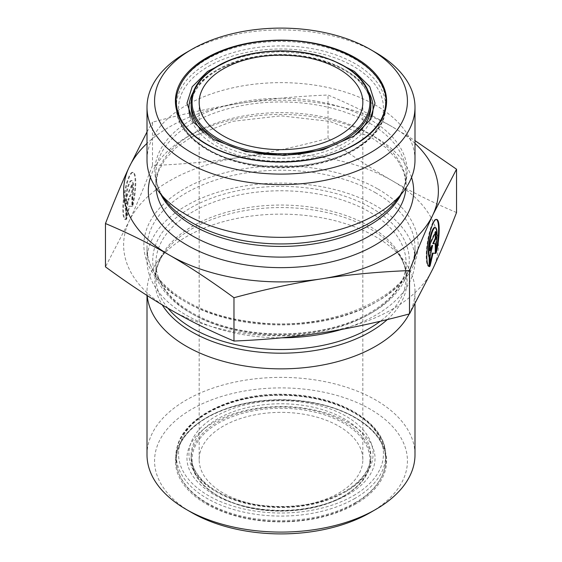 <?xml version="1.0" encoding="UTF-8"?>
<svg xmlns="http://www.w3.org/2000/svg" width="562" height="562" viewBox="0 0 562 562"><rect width="100%" height="100%" fill="white"/><g stroke="black" fill="none" stroke-linecap="round" stroke-linejoin="round"><path stroke-width="0.42" stroke-dasharray="2.81 2.11" d="M341.752 329.395A133.995 77.359 0 0 0 375.746 315.142A133.995 77.359 0 0 0 414.995 260.438A133.995 77.359 0 0 0 281 183.079A133.995 77.359 0 0 0 147.005 260.438A133.995 77.359 0 0 0 281.766 337.797M456.534 212.541C433.653 202.91 412.234 192.316 392.283 180.767A157.381 90.861 180 0 1 433.014 268.538A157.381 90.861 180 0 1 321.731 332.788A157.381 90.861 180 0 1 169.717 309.269A157.381 90.861 180 0 1 128.986 221.505A157.381 90.861 180 0 1 240.269 157.255A157.381 90.861 180 0 1 392.283 180.767C372.332 169.281 350.913 155.14 328.032 138.35C296.778 146.766 267.519 153.068 240.269 157.255C213.012 161.498 183.76 164.252 152.499 165.502L152.499 122.186C183.76 113.77 213.012 107.468 240.269 103.282C267.519 99.038 296.778 96.285 328.032 95.034C350.913 104.665 372.332 115.252 392.283 126.801A157.381 90.861 0 0 0 240.269 103.282A157.381 90.861 0 0 0 147.005 143.387M132.225 205.544A23.871 5.044 98.8 0 0 132.632 172.351A23.871 5.044 98.8 0 0 123.998 195.176A23.871 5.044 98.8 0 0 125.333 219.538A23.871 5.044 98.8 0 0 125.74 219.524L125.74 210.518A15.603 3.295 -81.2 0 1 126.12 193.131A15.603 3.295 -81.2 0 1 131.368 180.528A15.603 3.295 -81.2 0 1 132.225 196.538L132.225 205.544L132.836 205.643L132.836 196.63A15.603 3.295 98.8 0 0 131.979 180.627A15.603 3.295 98.8 0 0 126.731 193.23A15.603 3.295 98.8 0 0 126.345 210.617L126.345 219.623A23.871 5.044 -81.2 0 1 125.944 219.637A23.871 5.044 -81.2 0 1 124.602 195.267A23.871 5.044 -81.2 0 1 133.243 172.45A23.871 5.044 -81.2 0 1 132.836 205.643M125.74 219.524L126.345 219.623M132.225 196.538L132.836 196.63M125.74 210.518L126.345 210.617M132.477 184.582L132.477 191.403L130.005 196.728L132.477 196.862L132.477 206.416L129.59 206.261L126.71 218.843L126.71 209.289L129.176 198.505L126.71 203.83L126.71 197.009L132.477 184.582L131.866 184.484L126.099 196.918L126.099 203.739L128.572 198.414L126.099 209.197L126.099 218.751L128.986 206.163L131.866 206.324L131.866 196.77L129.393 196.637L131.866 191.312L131.866 184.484M131.866 191.312L132.477 191.403M129.393 196.637L130.005 196.728M131.866 196.77L132.477 196.862M131.866 206.324L132.477 206.416M128.986 206.163L129.59 206.261M126.099 218.751L126.71 218.843M126.099 209.197L126.71 209.289M128.572 198.414L129.176 198.505M126.099 203.739L126.71 203.83M126.099 196.918L126.71 197.009M436.26 252.577L435.655 252.486A23.871 5.044 98.8 0 0 436.26 249.823M436.358 219.384A23.871 5.044 98.8 0 0 436.056 219.292A23.871 5.044 98.8 0 0 427.422 242.117A23.871 5.044 98.8 0 0 428.757 266.479A23.871 5.044 98.8 0 0 429.073 266.486M434.791 227.47A15.603 3.295 -81.2 0 1 435.655 243.479L435.655 252.486M436.26 243.571L435.655 243.479M430.134 243.95L429.523 243.852L429.523 250.68L430.134 249.366M430.134 250.771L429.523 250.68M431.995 245.355L429.523 256.139L429.523 265.693L430.134 263.037M430.134 256.23L429.523 256.139M430.134 265.784L429.523 265.693M435.29 243.768L432.824 243.578M435.901 243.803L435.29 243.711M435.29 232.83L435.29 231.425L429.523 243.852M435.901 231.523L435.29 231.425M414.995 143.387A157.381 90.861 0 0 0 392.283 126.801L414.995 140.619M147.005 131.915L152.499 122.186M152.499 165.502C144.125 187.132 136.285 205.797 128.986 221.505L105.466 266.852M328.032 138.35L328.032 95.034M338.865 426.207A81.834 47.25 180 0 1 362.834 459.618A81.834 47.25 180 0 1 281 506.868A81.834 47.25 180 0 1 199.166 459.618A81.834 47.25 180 0 1 223.135 426.207A81.834 47.25 180 0 1 338.865 426.207M370.407 512.516A126.436 72.997 0 0 0 370.407 409.284A126.436 72.997 0 0 0 191.593 409.284A126.436 72.997 0 0 0 191.593 512.516M147.005 454.735A133.995 77.359 180 0 1 229.725 383.263A133.995 77.359 180 0 1 375.746 400.032A133.995 77.359 180 0 1 414.995 454.735M147.195 295.57A133.995 77.359 180 0 1 147.005 291.495A133.995 77.359 180 0 1 158.681 259.918A133.995 77.359 180 0 1 281 214.136A133.995 77.359 180 0 1 403.319 259.918A133.995 77.359 180 0 1 414.995 291.495A133.995 77.359 180 0 1 409.22 313.954M375.746 52.568A133.995 77.359 0 0 0 186.254 52.568M414.995 159.994A133.995 77.359 0 0 0 281 82.635A133.995 77.359 0 0 0 147.005 159.994M377.973 189.036A137.142 79.179 180 0 1 316.497 321.499A137.142 79.179 180 0 1 148.53 224.526A137.142 79.179 180 0 1 377.973 189.036M375.746 192.885A133.995 77.359 0 0 0 229.725 176.117A133.995 77.359 0 0 0 147.005 247.589A133.995 77.359 0 0 0 229.725 319.061A133.995 77.359 0 0 0 375.746 302.293A133.995 77.359 0 0 0 414.995 247.589A133.995 77.359 0 0 0 375.746 192.885M371.7 312.802A128.262 74.051 180 0 1 157.107 279.609A128.262 74.051 180 0 1 314.2 188.909A128.262 74.051 180 0 1 371.7 312.802M369.473 314.088A125.115 72.238 0 0 0 406.115 263.009A125.115 72.238 0 0 0 281 190.771A125.115 72.238 0 0 0 155.885 263.009A125.115 72.238 0 0 0 233.118 329.746A125.115 72.238 0 0 0 369.473 314.088M167.954 308.25A125.115 72.238 180 0 1 155.885 277.291A125.115 72.238 180 0 1 281 205.053A125.115 72.238 180 0 1 406.115 277.291A125.115 72.238 180 0 1 380.256 321.267M343.874 495.916A88.922 51.339 0 0 0 304.014 410.028A88.922 51.339 0 0 0 195.112 472.902A88.922 51.339 0 0 0 343.874 495.916M344.541 495.529A89.864 51.88 180 0 1 246.613 506.776A89.864 51.88 180 0 1 191.136 458.845A89.864 51.88 180 0 1 281 406.965A89.864 51.88 180 0 1 370.864 458.845A89.864 51.88 180 0 1 344.541 495.529M344.541 492.347A89.864 51.88 0 0 0 370.864 455.656A89.864 51.88 0 0 0 281 403.776A89.864 51.88 0 0 0 191.136 455.656A89.864 51.88 0 0 0 246.613 503.594A89.864 51.88 0 0 0 344.541 492.347M355.001 502.857A104.658 60.422 0 0 0 385.658 460.13A104.658 60.422 0 0 0 281 399.708A104.658 60.422 0 0 0 176.342 460.13A104.658 60.422 0 0 0 240.95 515.951A104.658 60.422 0 0 0 355.001 502.857M355.669 504.016A105.6 60.97 180 0 1 178.997 476.681A105.6 60.97 180 0 1 308.334 402.013A105.6 60.97 180 0 1 355.669 504.016M355.001 498.382A104.658 60.422 180 0 1 240.95 511.483A104.658 60.422 180 0 1 176.342 455.656A104.658 60.422 180 0 1 281 395.234A104.658 60.422 180 0 1 385.658 455.656A104.658 60.422 180 0 1 355.001 498.382M346.101 491.448A92.07 53.151 180 0 1 192.071 467.619A92.07 53.151 180 0 1 304.829 402.518A92.07 53.151 180 0 1 346.101 491.448M353.449 495.684A102.453 59.151 0 0 0 307.519 396.723A102.453 59.151 0 0 0 182.039 469.172A102.453 59.151 0 0 0 353.449 495.684M387.288 319.581A126.127 72.821 0 0 0 396.14 250.645A126.127 72.821 0 0 0 281 207.554A126.127 72.821 0 0 0 165.86 250.645A126.127 72.821 0 0 0 162.214 304.864M370.864 103.155A89.864 51.88 0 0 0 315.387 55.224A89.864 51.88 0 0 0 217.459 66.471A89.864 51.88 0 0 0 191.136 103.155M217.459 69.653A89.864 51.88 180 0 1 315.387 58.406A89.864 51.88 180 0 1 370.864 106.344C370.758 94.479 363.937 83.724 350.407 74.079C337.411 65.234 321.043 59.453 301.302 56.72C268.945 53.039 240.845 57.689 217.002 70.664C199.96 80.914 191.34 92.807 191.136 106.344A89.864 51.88 180 0 1 217.459 69.653M358.071 133.025A89.864 51.88 180 0 1 203.901 132.997M206.999 59.143A104.658 60.422 180 0 1 321.05 46.049A104.658 60.422 180 0 1 385.658 101.87A104.658 60.422 180 0 1 281 162.292A104.658 60.422 180 0 1 176.342 101.87A104.658 60.422 180 0 1 206.999 59.143M206.999 63.618A104.658 60.422 0 0 0 176.342 106.344A104.658 60.422 0 0 0 281 166.766A104.658 60.422 0 0 0 385.658 106.344A104.658 60.422 0 0 0 321.05 50.517A104.658 60.422 0 0 0 206.999 63.618M368.981 92.477A92.07 53.151 0 0 0 215.899 70.552A92.07 53.151 0 0 0 193.019 92.477M190.125 116.657A92.07 53.151 0 0 0 280.993 161.294A92.07 53.151 0 0 0 371.875 116.664M208.551 66.316A102.453 59.151 180 0 1 379.961 92.828A102.453 59.151 180 0 1 254.481 165.277A102.453 59.151 180 0 1 208.551 66.316M401.113 194.424A125.115 72.238 0 0 0 406.115 174.199A125.115 72.238 0 0 0 281 101.961A125.115 72.238 0 0 0 155.885 174.199A125.115 72.238 0 0 0 160.887 194.424M155.99 187.834A125.115 72.238 180 0 1 155.885 184.884L155.885 174.199C155.836 183.17 159.165 192.049 165.86 200.845A126.127 72.821 180 0 1 281 98.294A126.127 72.821 180 0 1 396.14 200.845C402.835 192.049 406.164 183.17 406.115 174.199L406.115 184.884A125.115 72.238 180 0 1 406.01 187.834M155.885 184.884A125.115 72.238 180 0 1 281 112.646A125.115 72.238 180 0 1 406.115 184.884L403.938 172.267L397.271 159.749L386.066 147.778L370.632 137.03L329.669 121.378L281.007 115.835L232.338 121.378L191.375 137.023L175.934 147.778L164.729 159.741L158.062 172.267L155.885 184.884M411.553 177.409A132.674 76.594 0 0 0 281 114.451A132.674 76.594 0 0 0 150.447 177.409M147.005 260.438L147.005 247.589C145.621 280.916 190.736 314.397 250.736 321.64C331.721 334.285 418.535 293.301 414.995 247.589L414.995 260.438M403.319 259.918L396.14 250.645C402.835 259.44 406.164 268.32 406.115 277.291L406.115 263.009C405.82 281.85 393.822 298.394 370.126 312.648C331.594 335.711 264.92 340.713 217.255 323.951C179.18 311.369 155.365 286.817 155.885 263.009L155.885 277.291C155.836 268.32 159.165 259.44 165.86 250.645L158.681 259.918M125.333 219.538L125.944 219.637M132.632 172.351L133.243 172.45M131.368 180.528L131.979 180.627M436.667 219.391L436.056 219.292M429.368 266.571L428.757 266.479M344.344 495.965C317.319 512.052 271.811 515.825 238.098 504.802C208.073 494.574 192.422 479.253 191.136 458.845L191.136 455.656C191.242 467.521 198.063 478.276 211.593 487.921C224.589 496.766 240.958 502.547 260.698 505.28C293.055 508.961 321.155 504.311 344.998 491.336C362.04 481.086 370.66 469.193 370.864 455.656L370.864 458.845C370.47 473.337 361.626 485.716 344.344 495.965M385.658 460.13C386.326 435.908 357.783 412.03 317.151 403.811C286.184 397.671 256.42 399.217 227.856 408.441C217.171 412.072 207.898 416.639 200.03 422.139C184.434 433.344 176.538 446.01 176.342 460.13L176.342 455.656C174.873 420.032 231.923 390.457 290.687 394.566C342.651 396.758 386.614 424.275 385.658 455.656L385.658 460.13M414.995 304.154L414.995 291.495M147.005 295.45L147.005 291.495M176.342 101.87L176.342 106.344C174.873 141.968 231.923 171.543 290.687 167.434C342.651 165.242 386.614 137.725 385.658 106.344L385.658 101.87M362.834 459.618L362.834 102.382M199.166 459.618L199.166 102.382M175.773 103.57C176.496 121.884 187.16 137.058 207.757 149.092C245.959 172.394 316.596 172.717 355.887 148.115C375.458 136.187 385.567 121.336 386.227 103.57M332.444 60.26L307.59 53.811L280.473 51.655L253.905 53.896L229.556 60.26M213.356 494.251C178.126 472.972 179.952 444.865 208.172 425.87C227.701 413.07 252.577 406.628 282.791 406.53C299.623 406.762 315.261 409.305 329.697 414.159C352.205 422.273 366.48 433.133 372.522 446.748C377.278 457.819 375.297 468.792 366.572 479.66C353.828 494.441 332.957 504.135 303.958 508.743C271.987 513.478 236.026 507.612 213.356 494.251M207.757 503.952C187.16 491.926 176.496 476.752 175.773 458.43C174.375 424.394 223.367 394.756 281.625 395.318C311.179 395.662 336.35 402.104 357.137 414.651C375.915 426.495 385.616 441.086 386.227 458.43C385.616 475.782 375.915 490.373 357.137 502.217C336.35 514.764 311.179 521.206 281.625 521.55C253.146 521.438 228.523 515.572 207.757 503.952"/><path stroke-width="0.84" d="M281.766 337.797A133.995 77.359 0 0 0 341.752 329.395M429.775 266.564L429.164 266.465L429.164 257.459A15.603 3.295 -81.2 0 1 429.544 240.072A15.603 3.295 -81.2 0 1 434.791 227.47L435.402 227.568A15.603 3.295 98.8 0 0 430.155 240.171A15.603 3.295 98.8 0 0 429.775 257.551L429.775 266.564A23.871 5.044 -81.2 0 1 429.368 266.571A23.871 5.044 -81.2 0 1 428.033 242.208A23.871 5.044 -81.2 0 1 436.667 219.391A23.871 5.044 -81.2 0 1 436.26 252.577L436.26 243.571A15.603 3.295 98.8 0 0 435.402 227.568M436.26 249.823A23.871 5.044 98.8 0 0 436.358 219.384M429.775 257.551L429.164 257.459M430.134 250.771L430.134 243.95L435.901 231.523L435.901 238.344L433.428 243.669L435.901 243.803L435.901 253.357L433.014 253.202L430.134 265.784L430.134 256.23L432.607 245.446L430.134 250.771M430.134 249.366L431.995 245.355L432.607 245.446M430.134 263.037L432.41 253.104L435.29 253.265L435.29 243.768M433.014 253.202L432.41 253.104M435.901 253.357L435.29 253.265M433.428 243.669L432.824 243.578L435.29 238.253L435.29 232.83M435.901 238.344L435.29 238.253M414.995 140.619L456.534 169.218L433.014 214.565A157.381 90.861 0 0 0 414.995 143.387M409.501 270.568C378.24 271.818 348.988 274.572 321.731 278.815A157.381 90.861 0 0 0 433.014 214.565C425.715 230.272 417.875 248.938 409.501 270.568L409.501 313.884L433.014 268.538C440.32 252.83 448.16 234.164 456.534 212.541L456.534 169.218M321.731 278.815C294.481 283.002 265.222 289.304 233.968 297.72C211.087 280.93 189.668 266.788 169.717 255.296A157.381 90.861 0 0 0 321.731 278.815M169.717 255.296C149.766 243.753 128.347 233.16 105.466 223.528C113.84 201.906 121.68 183.24 128.986 167.532A157.381 90.861 0 0 0 169.717 255.296M147.005 143.387A157.381 90.861 0 0 0 128.986 167.532L147.005 131.915M105.466 223.528L105.466 266.852C128.347 283.641 149.766 297.783 169.717 309.269C189.668 320.818 211.087 331.404 233.968 341.036L233.968 297.72M233.968 341.036C265.222 339.785 294.481 337.031 321.731 332.788C348.988 328.601 378.24 322.3 409.501 313.884M186.254 509.432L191.593 512.516A126.436 72.997 0 0 0 370.407 512.516L375.746 509.432A133.995 77.359 180 0 1 186.254 509.432A133.995 77.359 180 0 1 147.005 454.735L147.005 295.45M414.995 304.154L414.995 454.735A133.995 77.359 180 0 1 375.746 509.432M409.22 313.954A133.995 77.359 180 0 1 375.746 346.199A133.995 77.359 180 0 1 232.998 363.726A133.995 77.359 180 0 1 147.195 295.57M223.135 68.971A81.834 47.25 0 0 0 199.166 102.382A81.834 47.25 0 0 0 281 149.632A81.834 47.25 0 0 0 362.834 102.382A81.834 47.25 0 0 0 312.317 58.729A81.834 47.25 0 0 0 223.135 68.971M191.593 152.716A126.436 72.997 180 0 1 191.593 49.484A126.436 72.997 180 0 1 370.407 49.484A126.436 72.997 180 0 1 370.407 152.716A126.436 72.997 180 0 1 191.593 152.716M191.593 49.484L186.254 52.568A133.995 77.359 0 0 0 147.005 107.265A133.995 77.359 0 0 0 186.254 161.968A133.995 77.359 0 0 0 375.746 161.968A133.995 77.359 0 0 0 414.995 107.265A133.995 77.359 0 0 0 375.746 52.568L370.407 49.484M147.005 107.265L147.005 159.994A133.995 77.359 0 0 0 158.681 191.572A133.995 77.359 0 0 0 375.746 214.691A133.995 77.359 0 0 0 403.319 191.572A133.995 77.359 0 0 0 414.995 159.994L414.995 107.265M380.256 321.267A125.115 72.238 180 0 1 369.473 328.37A125.115 72.238 180 0 1 167.954 308.25M162.214 304.864A126.127 72.821 0 0 0 370.189 331.868A126.127 72.821 0 0 0 387.288 319.581M218.126 66.084A88.922 51.339 180 0 1 366.888 89.098A88.922 51.339 180 0 1 257.986 151.972A88.922 51.339 180 0 1 218.126 66.084M191.136 103.155A89.864 51.88 0 0 0 281 155.035A89.864 51.88 0 0 0 370.864 103.155C369.473 82.256 353.217 66.752 322.096 56.643C288.573 46.281 244.203 50.25 217.656 66.035C200.374 76.284 191.53 88.663 191.136 103.155L191.136 106.344A89.864 51.88 180 0 0 203.901 132.997M370.864 103.155L370.864 106.344A89.864 51.88 180 0 1 358.071 133.025M206.331 57.984A105.6 60.97 0 0 0 253.666 159.987A105.6 60.97 0 0 0 383.003 85.319A105.6 60.97 0 0 0 206.331 57.984M193.019 92.477A92.07 53.151 0 0 0 190.125 116.657M371.875 116.664A92.07 53.151 0 0 0 368.981 92.477M160.887 194.424A125.115 72.238 0 0 0 369.473 225.278A125.115 72.238 0 0 0 401.113 194.424M403.319 191.572L396.14 200.845A126.127 72.821 180 0 1 370.189 222.608A126.127 72.821 180 0 1 165.86 200.845L158.681 191.572M406.01 187.834A125.115 72.238 180 0 1 369.473 235.963A125.115 72.238 180 0 1 235.499 252.169A125.115 72.238 180 0 1 155.99 187.834M150.447 177.409A132.674 76.594 0 0 0 219.475 258.913A132.674 76.594 0 0 0 374.812 245.215A132.674 76.594 0 0 0 411.553 177.409M385.658 101.87C386.326 126.092 357.783 149.97 317.151 158.189C286.184 164.329 256.42 162.783 227.856 153.559C217.171 149.928 207.898 145.361 200.03 139.861C184.434 128.656 176.538 115.99 176.342 101.87M229.556 60.26L207.533 71.444L192.19 86.787L186.984 103.176L193.412 122.172L213.356 139.383L245.713 151.614L284.189 155.449L322.89 149.942L353.983 136.032L369.929 120.156L375.016 103.169L369.782 86.738L354.369 71.367L332.444 60.26M175.773 103.57C176.384 86.218 186.085 71.627 204.863 59.783C225.65 47.236 250.821 40.794 280.375 40.45C338.633 39.888 387.625 69.526 386.227 103.57"/></g></svg>
